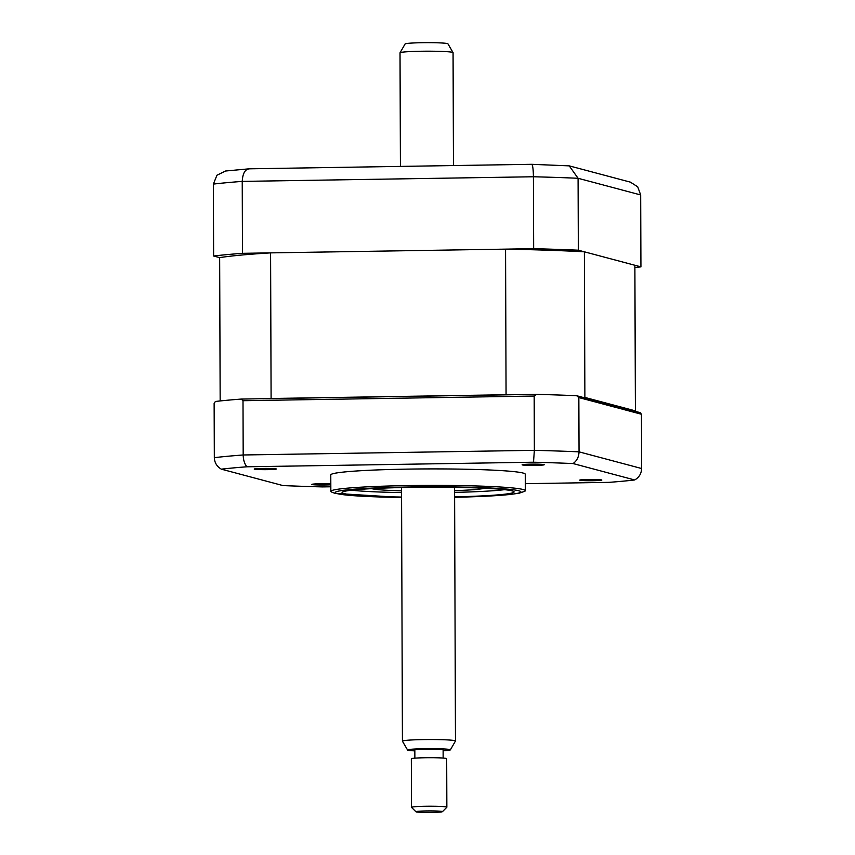 <?xml version="1.0" encoding="UTF-8"?>
<svg xmlns="http://www.w3.org/2000/svg" width="855" height="855" viewBox="0 0 855 855"><rect width="100%" height="100%" fill="white"/><g stroke="black" fill="none" stroke-linecap="round" stroke-linejoin="round"><path stroke-width="1.28" d="M634.891 267.551A238.673 13.84 179.8 0 0 640.929 266.867L578.333 250.205L578.076 178.278L569.248 165.87L531.66 164.31L249.147 168.82L225.538 171.011L216.946 175.222L213.376 184.092L213.622 256.019L219.66 257.622A221.883 12.868 -0.2 0 1 270.586 252.877L505.562 249.136A221.883 12.868 -0.2 0 1 584.371 251.808L584.884 397.425L635.393 410.87A221.883 12.868 -0.2 0 1 634.228 411.052M578.333 250.205A238.673 13.84 179.8 0 0 533.659 248.687L242.478 253.326A238.673 13.84 179.8 0 0 213.622 256.019M242.478 253.326L242.232 181.399C242.713 173.244 245.171 169.055 249.585 168.83M533.659 248.687L533.413 176.761C533.274 168.606 532.644 164.47 531.543 164.342M640.929 266.867L640.673 194.951L637.702 186.807L630.402 182.147L569.248 165.87M254.459 469.203A11.051 0.641 179.8 0 0 266.429 469.662A11.051 0.641 179.8 0 0 276.315 469A11.051 0.641 179.8 0 0 276.069 468.861A11.051 0.641 179.8 0 0 264.099 468.401A11.051 0.641 179.8 0 0 254.213 469.074A11.051 0.641 179.8 0 0 254.459 469.203M522.373 464.938A11.051 0.641 179.8 0 0 534.343 465.398A11.051 0.641 179.8 0 0 544.229 464.725A11.051 0.641 179.8 0 0 543.983 464.586A11.051 0.641 179.8 0 0 532.013 464.126A11.051 0.641 179.8 0 0 522.127 464.799A11.051 0.641 179.8 0 0 522.373 464.938M579.968 480.264A11.051 0.641 179.8 0 0 591.938 480.734A11.051 0.641 179.8 0 0 601.824 480.061A11.051 0.641 179.8 0 0 601.578 479.922A11.051 0.641 179.8 0 0 589.597 479.463A11.051 0.641 179.8 0 0 579.722 480.136A11.051 0.641 179.8 0 0 579.968 480.264M330.81 483.898A11.051 0.641 179.8 0 0 318.723 483.791A11.051 0.641 179.8 0 0 311.808 484.411A11.051 0.641 179.8 0 0 312.054 484.539A11.051 0.641 179.8 0 0 319.834 484.999A11.051 0.641 179.8 0 0 330.81 484.785M401.583 497.46A92.821 5.387 179.8 0 1 337.33 493.666A92.821 5.387 179.8 0 1 408.572 487.019A92.821 5.387 179.8 0 1 518.825 490.77A92.821 5.387 179.8 0 1 454.614 497.279L509.088 494.618L519.177 493.196L524.82 491.262A97.235 5.643 179.8 0 0 525.312 490.695L525.259 474.226A97.235 5.643 179.8 0 0 523.078 473.05A97.235 5.643 179.8 0 0 417.732 468.989A97.235 5.643 179.8 0 0 330.778 474.91L330.842 491.369A97.235 5.643 179.8 0 0 331.334 491.935L335.032 493.378L401.583 497.482M525.312 490.695A97.235 5.643 179.8 0 0 523.142 489.52A97.235 5.643 179.8 0 0 417.785 485.458A97.235 5.643 179.8 0 0 330.842 491.369M454.614 496.862A86.013 4.991 179.8 0 0 514.09 491.914A86.013 4.991 179.8 0 0 512.166 490.877A86.013 4.991 179.8 0 0 418.982 487.286A86.013 4.991 179.8 0 0 342.064 492.512A86.013 4.991 179.8 0 0 343.988 493.559A86.013 4.991 179.8 0 0 401.572 497.054M536.684 394.358L534.172 396.057L243.002 400.706L241.228 399.071L536.684 394.358A238.673 13.84 -0.2 0 1 576.655 395.715L640.16 412.634L641.442 414.248L641.624 468.519C641.41 473.617 639.102 477.432 634.677 479.965A232.036 13.456 -0.2 0 1 609.123 482.348L525.291 483.684M241.228 399.071A238.673 13.84 -0.2 0 0 215.396 401.476L214.135 403.389L214.327 457.671C214.573 462.769 216.924 466.595 221.36 469.171A232.036 13.456 -0.2 0 1 246.913 466.787L533.509 462.213L534.364 450.329A238.673 13.84 -0.2 0 1 579.038 451.846L641.624 468.519M243.002 400.706L243.183 454.978C243.322 460.086 244.562 464.019 246.913 466.787M641.442 414.248L578.846 397.575L579.038 451.846C578.846 456.955 576.858 460.856 573.074 463.56L634.677 479.965M578.846 397.575L576.655 395.715M330.821 486.784L322.527 486.912A232.036 13.456 -0.2 0 1 282.962 485.576L221.36 469.171M533.509 462.213A232.036 13.456 -0.2 0 1 573.074 463.56M534.172 396.057L534.364 450.329L243.183 454.978A238.673 13.84 -0.2 0 0 214.327 457.671M454.604 492.384A84.859 4.916 179.8 0 0 504.557 489.669M401.551 490.856A57.456 3.335 -0.2 0 1 371.69 488.643M484.432 488.248A57.456 3.335 -0.2 0 1 454.593 490.663M351.587 490.204A84.859 4.916 179.8 0 0 401.561 492.566M364.903 489.049L362.488 489.22M505.562 249.136L506.064 394.743A221.883 12.868 -0.2 0 1 509.078 394.796M582.586 397.297A221.883 12.868 -0.2 0 1 584.884 397.425M270.586 252.877L271.099 398.494L506.064 394.743M268.823 398.633A221.883 12.868 -0.2 0 1 271.099 398.494M219.66 257.622L220.163 400.952M584.371 251.808L634.88 265.264L635.393 410.87M400.044 52.775L405.11 43.947A21.418 1.24 -0.2 0 1 413.168 42.985A21.418 1.24 -0.2 0 1 435.484 42.75A21.418 1.24 -0.2 0 1 447.913 43.797L453.054 52.593A26.516 1.539 179.8 0 0 437.653 51.3A26.516 1.539 179.8 0 0 410.015 51.589A26.516 1.539 179.8 0 0 400.044 52.775A26.516 1.539 179.8 0 0 400.022 52.828L400.418 166.404M453.46 165.56L453.065 52.636A26.516 1.539 179.8 0 0 453.054 52.593M407.579 750.017L402.449 741.221A26.516 1.539 -0.2 0 1 402.427 741.167A26.516 1.539 -0.2 0 1 412.42 739.928A26.516 1.539 -0.2 0 1 440.453 739.65A26.516 1.539 -0.2 0 1 455.469 740.986A26.516 1.539 -0.2 0 1 455.448 741.039L450.382 749.867A21.418 1.24 179.8 0 0 438.594 748.756A21.418 1.24 179.8 0 0 415.637 748.98A21.418 1.24 179.8 0 0 407.579 750.017A21.418 1.24 179.8 0 0 414.835 750.882M443.125 750.786A21.418 1.24 179.8 0 0 450.382 749.867M443.147 758.064L443.125 749.856A14.14 0.823 179.8 0 0 435.12 749.14A14.14 0.823 179.8 0 0 420.168 749.29A14.14 0.823 179.8 0 0 414.835 749.953L414.867 758.161M415.958 811.769L411.533 807.387A17.677 1.026 -0.2 0 1 411.501 807.323A17.677 1.026 -0.2 0 1 418.159 806.5A17.677 1.026 -0.2 0 1 436.852 806.318A17.677 1.026 -0.2 0 1 446.855 807.206A17.677 1.026 -0.2 0 1 446.834 807.259L442.43 811.673A13.263 0.77 179.8 0 0 435.291 810.978A13.263 0.77 179.8 0 0 420.927 811.106A13.263 0.77 179.8 0 0 415.958 811.769A13.263 0.77 179.8 0 0 423.791 812.4A13.263 0.77 179.8 0 0 437.461 812.25A13.263 0.77 179.8 0 0 442.43 811.673M446.855 807.206L446.684 758.663A17.677 1.026 179.8 0 0 436.681 757.776A17.677 1.026 179.8 0 0 417.988 757.968A17.677 1.026 179.8 0 0 411.33 758.791L411.501 807.323M640.673 194.951L578.076 178.278A238.673 13.84 179.8 0 0 533.413 176.761L242.232 181.399A238.673 13.84 179.8 0 0 213.376 184.092M455.469 740.986L454.582 487.382M402.427 741.167L401.54 487.564"/></g></svg>
